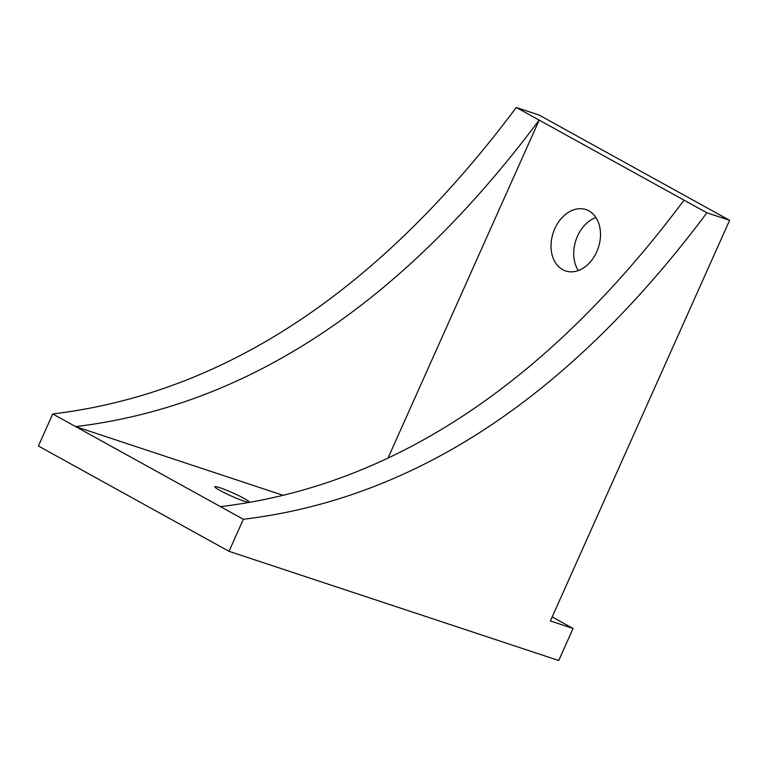 <?xml version="1.0" encoding="UTF-8"?>
<svg xmlns="http://www.w3.org/2000/svg" width="768" height="768" viewBox="0 0 768 768"><rect width="100%" height="100%" fill="white"/><g stroke="black" fill="none" stroke-linecap="round" stroke-linejoin="round"><path stroke-width="1.15" d="M388.003 458.074L539.174 120.115L706.915 212.794L729.6 220.31L538.992 114.998L516.298 107.482L539.174 120.115C401.77 303.792 247.258 405.946 75.61 426.595L52.733 413.952L38.4 446.006L229.008 551.318L243.35 519.274L75.61 426.595L283.085 495.302M516.298 107.482C378.902 291.149 224.381 393.312 52.733 413.952M563.664 216.019A32.323 23.77 108.3 0 1 585.926 209.587A32.323 23.77 108.3 0 1 600.49 233.126A32.323 23.77 108.3 0 1 587.866 264.518A32.323 23.77 108.3 0 1 565.603 270.95A32.323 23.77 108.3 0 1 551.04 247.411A32.323 23.77 108.3 0 1 563.664 216.019M552.182 616.925L573.072 628.464L550.387 620.957L729.6 220.31M595.891 217.498A32.323 23.77 -71.7 0 0 586.349 223.526A32.323 23.77 -71.7 0 0 578.323 270.547M573.072 628.464L558.73 660.518L229.008 551.318M248.496 502.253A18.806 1.738 -155.9 0 1 229.229 495.072A18.806 1.738 -155.9 0 1 214.819 486.73A18.806 1.738 -155.9 0 1 215.482 486.576A18.806 1.738 -155.9 0 1 234.749 493.757A18.806 1.738 -155.9 0 1 249.149 502.09A18.806 1.738 -155.9 0 1 248.496 502.253M684.038 200.16C546.643 383.827 392.122 485.99 220.474 506.63M706.915 212.794C569.51 396.47 414.989 498.624 243.35 519.274"/></g></svg>
